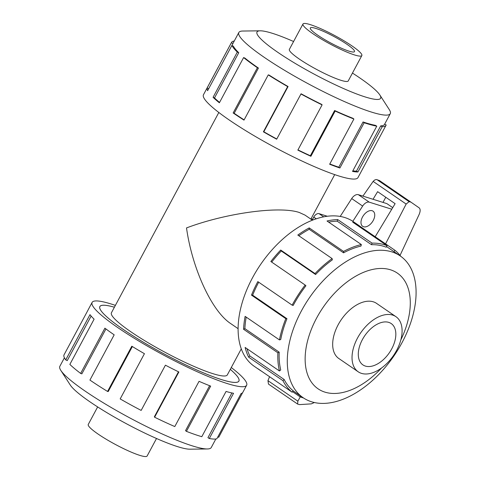 <?xml version="1.0" encoding="UTF-8"?>
<svg xmlns="http://www.w3.org/2000/svg" width="480" height="480" viewBox="0 0 480 480"><rect width="100%" height="100%" fill="white"/><g stroke="black" fill="none" stroke-linecap="round" stroke-linejoin="round"><path stroke-width="0.72" d="M238.092 328.662L230.658 323.562C211.824 311.214 192.228 268.758 186.51 227.928C225.762 213.09 279.522 205.728 299.292 212.49L305.022 215.112L312.45 220.212M114.408 307.218A78.864 11.394 28.2 0 0 99.876 306.564A78.864 11.394 28.2 0 0 123.15 329.352A78.864 11.394 28.2 0 0 195.51 369.414A78.864 11.394 28.2 0 0 238.878 381.096A78.864 11.394 28.2 0 0 230.292 369.354M218.826 112.482L111.432 312.762A65.748 9.498 28.2 0 0 130.836 331.758A65.748 9.498 28.2 0 0 191.16 365.16A65.748 9.498 28.2 0 0 227.322 374.898L241.278 348.87M317.724 35.184A25.044 3.618 -151.8 0 1 310.332 27.948A25.044 3.618 -151.8 0 1 324.108 31.656A25.044 3.618 -151.8 0 1 347.088 44.382A25.044 3.618 -151.8 0 1 354.48 51.618A25.044 3.618 -151.8 0 1 340.71 47.904A25.044 3.618 -151.8 0 1 317.724 35.184M312.834 33.648A33.396 4.824 28.2 0 0 343.476 50.616A33.396 4.824 28.2 0 0 361.842 55.56A33.396 4.824 28.2 0 0 351.984 45.912A33.396 4.824 28.2 0 0 321.342 28.95A33.396 4.824 28.2 0 0 302.976 24A33.396 4.824 28.2 0 0 312.834 33.648M156.516 438.492L147.126 456A33.396 4.824 -151.8 0 1 128.76 451.05A33.396 4.824 -151.8 0 1 98.118 434.088A33.396 4.824 -151.8 0 1 88.266 424.44L97.65 406.932M293.592 41.508A70.128 10.128 28.2 0 0 260.226 30.816L242.784 31.038A85.908 12.408 28.2 0 0 238.842 32.484A85.908 12.408 28.2 0 0 264.192 57.306A85.908 12.408 28.2 0 0 343.02 100.95A85.908 12.408 28.2 0 0 390.264 113.682A85.908 12.408 28.2 0 0 389.286 109.596L379.818 94.944A70.128 10.128 28.2 0 0 359.922 78.018A70.128 10.128 28.2 0 0 352.452 73.068M260.226 30.816A70.128 10.128 28.2 0 0 277.704 52.26A70.128 10.128 28.2 0 0 349.182 90.978A70.128 10.128 28.2 0 0 379.818 94.944M288.078 86.526A85.908 12.408 -151.8 0 1 269.064 75.066L268.254 74.886L243.996 120.12A87.66 12.66 -151.8 0 1 233.148 112.968L257.4 67.734A87.66 12.66 -151.8 0 1 243.612 57.564L219.36 102.798A87.66 12.66 -151.8 0 1 213.072 97.308L237.324 52.074A87.66 12.66 -151.8 0 1 231.882 45.45L207.63 90.684A87.66 12.66 -151.8 0 1 207.15 87.936L231.402 42.702A87.66 12.66 -151.8 0 1 231.534 42.408L203.466 94.746A87.66 12.66 28.2 0 0 229.338 120.072A87.66 12.66 28.2 0 0 309.774 164.61A87.66 12.66 28.2 0 0 357.984 177.594L386.046 125.256A87.66 12.66 -151.8 0 1 382.194 126.726L357.936 171.966A87.66 12.66 -151.8 0 1 352.512 171.42L376.77 126.18L375.408 125.334A85.908 12.408 -151.8 0 1 363.048 121.968L364.152 122.748L339.9 167.982A87.66 12.66 -151.8 0 1 329.646 164.256L353.898 119.022L352.998 118.314A85.908 12.408 -151.8 0 1 334.62 110.514L335.148 111.06L310.89 156.294A87.66 12.66 -151.8 0 1 297.84 150.12L322.092 104.886L321.828 104.466A85.908 12.408 -151.8 0 1 301.08 93.774L276.666 139.212A87.66 12.66 -151.8 0 1 263.4 131.82L287.652 86.58L288.078 86.526L263.82 131.766A85.908 12.408 28.2 0 0 276.786 138.99M231.534 42.408A87.66 12.66 -151.8 0 1 234.27 41.016M231.402 42.702L232.95 43.524A85.908 12.408 -151.8 0 1 233.076 43.236L238.842 32.484M232.95 43.524L231.912 45.462M237.324 52.074L238.752 52.71A85.908 12.408 -151.8 0 1 233.418 46.218L231.882 45.45M238.752 52.71L214.5 97.944A85.908 12.408 28.2 0 0 219.558 102.426M257.4 67.734L258.426 68.058A85.908 12.408 -151.8 0 1 244.914 58.092L243.612 57.564M215.838 438.984L211.266 447.516A85.908 12.408 -151.8 0 1 207.324 448.962A85.908 12.408 -151.8 0 1 85.194 391.14A85.908 12.408 -151.8 0 1 60.816 370.404A85.908 12.408 -151.8 0 1 59.838 366.318L64.41 357.792M207.324 448.962L189.876 449.184A70.128 10.128 -151.8 0 1 90.18 401.982A70.128 10.128 -151.8 0 1 70.284 385.056L60.816 370.404M231.276 367.518A87.66 12.66 -151.8 0 1 246.636 385.254A87.66 12.66 -151.8 0 1 198.426 372.27A87.66 12.66 -151.8 0 1 117.99 327.732A87.66 12.66 -151.8 0 1 92.118 302.406A87.66 12.66 -151.8 0 1 115.392 305.382M105.93 328.956L81.852 373.866L80.634 373.41L104.892 328.176A87.66 12.66 28.2 0 0 114.18 334.836L89.928 380.076A87.66 12.66 28.2 0 0 107.556 391.446L131.808 346.212A87.66 12.66 28.2 0 0 144.432 353.688L120.18 398.922A87.66 12.66 28.2 0 0 141.162 410.412L165.414 365.178A87.66 12.66 28.2 0 0 178.872 371.988L154.62 417.228A87.66 12.66 28.2 0 0 174.798 426.564L199.05 381.324A87.66 12.66 28.2 0 0 210.678 386.124L186.426 431.358A87.66 12.66 28.2 0 0 201.804 436.692L226.056 391.452A87.66 12.66 28.2 0 0 233.55 393.288L209.292 438.522A87.66 12.66 28.2 0 0 216.828 438.792L241.08 393.558A87.66 12.66 28.2 0 0 242.826 392.358L246.636 385.254M242.652 392.628L218.7 437.298L217.866 436.854M230.298 369.348A78.894 11.394 -151.8 0 1 238.908 381.114A78.894 11.394 -151.8 0 1 195.522 369.426A78.894 11.394 -151.8 0 1 123.126 329.346A78.894 11.394 -151.8 0 1 99.846 306.546A78.894 11.394 -151.8 0 1 114.414 307.212M209.292 438.522L207.936 437.676L231.912 392.958M186.426 431.358L185.52 430.656L209.622 385.71M154.62 417.228L154.356 416.802L178.482 371.796M107.556 391.446L108.228 391.542L132.36 346.542M357.486 338.1A33.396 19.938 124.4 0 0 358.176 371.772A33.396 19.938 124.4 0 0 396.636 350.364A33.396 19.938 124.4 0 0 395.946 316.686A33.396 19.938 124.4 0 0 357.486 338.1M391.746 348.828A25.044 14.952 -55.6 0 1 362.898 364.884A25.044 14.952 -55.6 0 1 362.382 339.63A25.044 14.952 -55.6 0 1 391.224 323.574A25.044 14.952 -55.6 0 1 391.746 348.828M402.048 342.606A85.908 51.294 124.4 0 0 400.272 255.978A85.908 51.294 124.4 0 0 301.326 311.058A85.908 51.294 124.4 0 0 303.102 397.686A85.908 51.294 124.4 0 0 402.048 342.606M400.83 339.924A70.128 41.874 124.4 0 0 389.184 269.424A70.128 41.874 124.4 0 0 316.602 318.084A70.128 41.874 124.4 0 0 316.974 388.02A70.128 41.874 124.4 0 0 381.612 367.95M358.788 225.408L353.4 221.712A87.66 52.338 124.4 0 0 252.438 277.914A87.66 52.338 124.4 0 0 254.25 366.312L259.638 370.008A87.66 52.338 -55.6 0 1 257.814 368.658L292.134 392.19L293.16 390.768A85.908 51.294 -55.6 0 1 284.166 379.488L282.96 380.676L248.64 357.15A87.66 52.338 -55.6 0 1 245.124 347.442L279.444 370.974L280.728 369.978A85.908 51.294 -55.6 0 1 279.192 352.164L277.878 352.794L243.564 329.262A87.66 52.338 -55.6 0 1 245.13 316.374L279.45 339.906L280.728 339.534A85.908 51.294 -55.6 0 1 286.962 318.714L285.81 318.66L251.49 295.128A87.66 52.338 -55.6 0 1 257.826 281.61L292.146 305.142A87.66 52.338 -55.6 0 1 305.166 285.042L270.846 261.51A87.66 52.338 -55.6 0 1 280.698 250.038L315.018 273.57A87.66 52.338 -55.6 0 1 332.124 258.588L297.81 235.056A87.66 52.338 -55.6 0 1 309.222 227.904L343.542 251.436A87.66 52.338 -55.6 0 1 361.344 244.542L327.024 221.01A87.66 52.338 -55.6 0 1 337.74 219.594L372.06 243.126A87.66 52.338 -55.6 0 1 387.036 245.688L352.716 222.156A87.66 52.338 -55.6 0 1 358.788 225.408A87.66 52.338 -55.6 0 1 360.612 226.758L394.932 250.29A87.66 52.338 -55.6 0 1 400.716 256.29M372.06 243.126L371.49 244.692A85.908 51.294 -55.6 0 1 386.166 247.2L387.036 245.688M371.49 244.692L337.17 221.16A85.908 51.294 124.4 0 0 328.638 222.12M343.542 251.436L343.542 252.828A85.908 51.294 -55.6 0 1 360.99 246.078L361.344 244.542M343.542 252.828L309.222 229.296A85.908 51.294 124.4 0 0 298.818 235.746M315.018 273.57L315.588 274.524A85.908 51.294 -55.6 0 1 332.352 259.842L332.124 258.588M315.588 274.524L281.268 250.992A85.908 51.294 124.4 0 0 271.716 262.104M292.146 305.142L293.172 305.466A85.908 51.294 -55.6 0 1 305.934 285.762L305.166 285.042M289.452 49.224A33.414 4.824 28.2 0 0 289.368 49.35A33.414 4.824 28.2 0 0 299.226 59.004A33.414 4.824 28.2 0 0 329.88 75.978A33.414 4.824 28.2 0 0 348.258 80.928A33.414 4.824 28.2 0 0 348.318 80.784M377.118 303.774A33.414 19.95 124.4 0 0 376.608 303.408A33.414 19.95 124.4 0 0 338.13 324.828A33.414 19.95 124.4 0 0 338.82 358.518A33.414 19.95 124.4 0 0 339.348 358.86M372.162 210.732A9.186 5.484 -55.6 0 1 373.062 211.17A9.186 5.484 -55.6 0 1 372.84 221.148A9.186 5.484 -55.6 0 1 363.57 226.752A9.186 5.484 -55.6 0 1 362.67 226.32A9.186 5.484 -55.6 0 1 362.892 216.342A9.186 5.484 -55.6 0 1 372.162 210.732M312.192 220.032L313.758 217.11L316.272 218.832M327.384 216.276L319.038 213.66A5.01 2.988 124.4 0 0 313.758 217.11M392.724 207.636L386.85 203.61L358.338 194.676A6.678 3.99 124.4 0 0 351.708 198.576L340.194 216.456M352.824 221.328L362.646 206.076A6.678 3.99 -55.6 0 1 369.276 202.176L391.77 209.226M351.708 198.576L362.646 206.076M311.01 218.814L312.582 219.306M373.032 199.278L377.616 191.67L395.118 203.67L375.18 236.748M383.004 202.404L385.764 197.256M269.562 376.71L267.936 380.652L268.5 384.108L297.618 404.07L297.846 401.16L300.282 396.888M385.56 243.864L406.158 204.054L409.098 201.666L410.868 202.098L379.422 180.534L376.464 179.538L374.988 179.832L373.35 181.128L362.91 196.11M314.388 402.51L311.382 403.86L299.586 404.604L297.618 404.07M410.868 202.098L419.19 207.888C420.492 209.088 420.468 211.284 419.124 214.476L400.038 255.414M281.268 250.992L280.698 250.038M309.222 229.296L309.222 227.904M337.17 221.16L337.74 219.594M360.216 227.304L360.612 226.758M394.932 250.29L393.948 251.646M300.534 395.922L300.03 396.792L292.53 391.644M261.558 371.22A87.66 52.338 -55.6 0 1 259.638 370.008M303.558 397.986A87.66 52.338 -55.6 0 1 300.03 396.792M284.166 379.488L249.852 355.956L248.64 357.15M247.026 348.744A85.908 51.294 124.4 0 0 249.852 355.956M292.134 392.19A87.66 52.338 -55.6 0 1 282.96 380.676M279.192 352.164L244.878 328.632L243.564 329.262M246.204 317.112A85.908 51.294 124.4 0 0 244.878 328.632M279.444 370.974A87.66 52.338 -55.6 0 1 277.878 352.794M286.962 318.714L252.642 295.182L251.49 295.128M258.702 282.216A85.908 51.294 124.4 0 0 252.642 295.182M279.45 339.906A87.66 52.338 -55.6 0 1 285.81 318.66M92.118 302.406L88.314 309.51A87.66 12.66 28.2 0 0 88.182 309.804L63.93 355.044A87.66 12.66 28.2 0 0 65.736 359.886L89.988 314.652A87.66 12.66 28.2 0 0 94.104 319.176L69.852 364.41A87.66 12.66 28.2 0 0 80.634 373.41M91.134 316.068L67.248 360.612L65.736 359.886M214.5 97.944L213.072 97.308M208.668 88.746L207.15 87.936M385.698 122.214A87.66 12.66 -151.8 0 0 385.692 122.208L384.654 124.152L386.172 124.956A87.66 12.66 -151.8 0 1 386.046 125.256M390.264 113.682L384.504 124.428A85.908 12.408 -151.8 0 1 380.724 125.868L382.194 126.726M380.724 125.868L356.472 171.108L357.936 171.966M352.818 170.844A85.908 12.408 28.2 0 0 356.472 171.108M363.048 121.968L338.79 167.202L339.9 167.982M329.802 163.962A85.908 12.408 28.2 0 0 338.79 167.202M376.77 126.18A87.66 12.66 -151.8 0 1 364.152 122.748M334.62 110.514L310.368 155.748L310.89 156.294M297.96 149.892A85.908 12.408 28.2 0 0 310.368 155.748M353.898 119.022A87.66 12.66 -151.8 0 1 335.148 111.06M263.82 131.766L263.4 131.82M322.092 104.886A87.66 12.66 -151.8 0 1 300.924 93.978M258.426 68.058L234.174 113.292A85.908 12.408 28.2 0 0 244.134 119.868M234.174 113.292L233.148 112.968M287.652 86.58A87.66 12.66 -151.8 0 1 268.254 74.886M358.338 194.676L369.276 202.176M319.038 213.66L323.712 216.87M267.936 380.652L297.846 401.16M373.14 181.41L406.158 204.054M376.986 179.646L409.098 201.666M334.71 174.618L310.854 219.114M348.174 81.054L361.842 55.56M338.31 358.146L358.176 371.772M400.272 255.978L386.532 246.558M303.102 397.686L293.118 390.834M376.08 303.066L395.946 316.686M289.308 49.494L302.976 24"/></g></svg>
